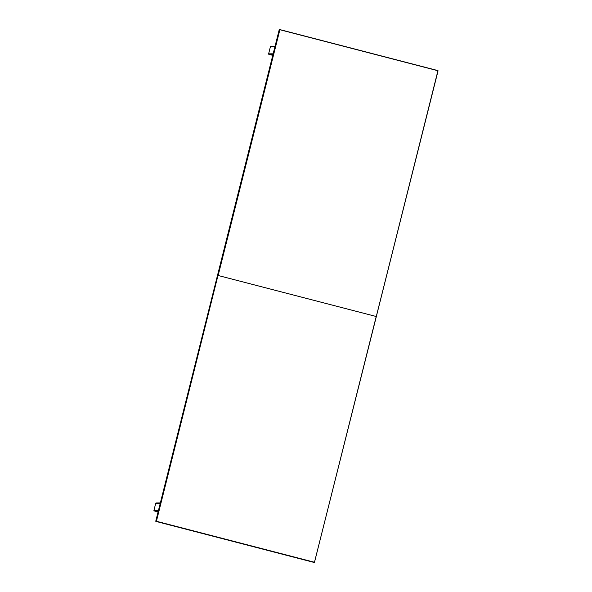 <?xml version="1.0" encoding="UTF-8"?>
<svg xmlns="http://www.w3.org/2000/svg" width="592" height="592" viewBox="0 0 592 592"><rect width="100%" height="100%" fill="white"/><g stroke="black" fill="none" stroke-linecap="round" stroke-linejoin="round"><path stroke-width="0.89" d="M272.771 55.345L268.909 54.338A0.407 0.407 -90.4 0 1 268.62 53.842L270.418 46.694A0.407 0.407 -90.4 0 1 270.803 46.383L275.028 46.354M268.62 53.842L273.156 53.813L268.62 53.842A0.407 0.407 -90.4 0 0 268.909 54.338L273.03 54.309L268.909 54.338M158.094 511.917L154.231 510.918A0.407 0.407 -90.4 0 1 153.935 510.415L155.733 503.267A0.407 0.407 -90.4 0 1 156.221 502.971M155.733 503.267L160.269 503.237L155.733 503.267A0.407 0.407 -90.4 0 1 156.118 502.963L160.351 502.934M279.335 29.704L279.875 29.733L279.217 29.704L217.486 275.465L217.989 275.458L217.486 275.465L155.755 521.226L156.258 521.219L217.989 275.458L156.414 521.256L155.866 521.226M279.72 29.696L217.989 275.458L376.334 316.535L314.433 562.4L155.755 521.226L279.217 29.704M313.93 562.4L155.851 521.389L314.433 562.4M437.962 70.611L279.883 29.6L437.962 70.611L376.327 316.535L438.065 70.774L279.875 29.733L218.145 275.495L376.223 316.505L314.493 562.267L156.258 521.219M438.065 70.774L314.485 562.296M270.418 46.694L274.954 46.664M154.231 510.918L158.353 510.889M153.935 510.415L158.478 510.385M279.875 29.733L279.38 29.6"/></g></svg>
